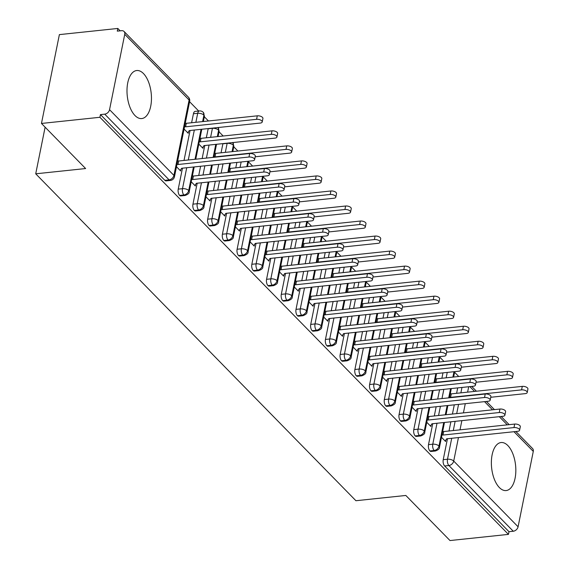 <?xml version="1.0" encoding="UTF-8"?>
<svg xmlns="http://www.w3.org/2000/svg" width="569" height="569" viewBox="0 0 569 569"><rect width="100%" height="100%" fill="white"/><g stroke="black" fill="none" stroke-linecap="round" stroke-linejoin="round"><path stroke-width="0.85" d="M499.369 487.548A24.147 12.041 -96 0 1 491.396 461.103A24.147 12.041 -96 0 1 501.069 442.533A24.147 12.041 -96 0 1 507.833 445.548A24.147 12.041 -96 0 1 515.806 471.993A24.147 12.041 -96 0 1 506.133 490.563A24.147 12.041 -96 0 1 499.369 487.548M134.995 115.543A24.147 12.041 -96 0 1 127.022 89.098A24.147 12.041 -96 0 1 136.695 70.528A24.147 12.041 -96 0 1 143.459 73.543A24.147 12.041 -96 0 1 151.432 99.988A24.147 12.041 -96 0 1 141.759 118.558A24.147 12.041 -96 0 1 134.995 115.543M515.884 431.508L532.598 448.578A4.644 3.407 135.6 0 1 533.281 451.402L518.082 526.78A4.644 3.407 135.6 0 1 513.266 531.24L508.992 531.695L508.451 534.383L450.001 540.55L405.832 495.457L355.924 500.727L35.719 173.808L85.627 168.545L41.466 123.452L59.375 34.617L117.826 28.45L117.285 31.139L121.553 30.69A4.644 3.407 -44.4 0 1 124.056 31.48L188.431 97.199A4.644 3.407 -44.4 0 1 189.114 100.03L124.746 34.311A4.644 3.407 -44.4 0 0 124.056 31.48M458.735 376.5L454.595 372.268M444.012 361.464L439.873 357.24M429.289 346.436L425.15 342.211M414.566 331.407L410.427 327.182M399.843 316.378L395.704 312.146M385.121 301.342L380.981 297.118M370.398 286.314L366.258 282.089M355.675 271.285L351.535 267.06M340.959 256.256L336.82 252.024M326.236 241.22L322.097 236.996M311.513 226.192L307.374 221.967M296.79 211.163L292.651 206.938M282.068 196.134L277.928 191.902M267.345 181.098L263.205 176.874M252.622 166.07L248.482 161.845M237.899 151.041L233.759 146.816M223.176 136.012L219.037 131.78M208.46 120.977L204.321 116.752M198.695 111.012L189.591 101.723M120.166 30.84L117.826 28.45M45.122 127.186L35.719 173.808M109.547 109.682L173.915 175.408A4.644 3.407 -44.4 0 1 169.1 179.868A4.644 2.319 84 0 0 170.401 180.444L166.134 180.899A4.644 2.319 -96 0 1 164.832 180.316L169.1 179.868L104.724 114.149A4.644 3.407 -44.4 0 0 109.547 109.682L124.746 34.311M164.832 180.316L100.457 114.597L99.916 117.285L41.466 123.452M104.724 114.149L100.457 114.597M508.451 534.383L99.916 117.285M180.928 169.356L180.608 170.949L176.482 166.731M184.086 129.042L188.211 133.26L188.531 131.667M457.704 387.894L456.608 393.307M454.282 404.844L452.426 414.047M450.868 421.785L449.012 430.996M447.454 438.727L443.23 459.681L447.497 459.226L451.722 438.279M508.992 531.695L444.624 465.968A4.644 2.319 -96 0 1 443.23 459.681M443.728 422.539L438.991 446.032A4.644 3.407 135.6 0 1 434.168 450.492A4.644 2.319 84 0 0 435.399 450.997L431.124 451.445A4.644 2.319 -96 0 1 429.901 450.94A4.644 2.319 -96 0 1 428.507 444.645L432.774 444.197L436.999 423.251M442.981 372.866L441.893 378.271M439.567 389.808L437.703 399.018M436.146 406.757L434.289 415.96M432.732 423.699L428.507 444.645M445.925 439.908L445.605 441.494L441.487 437.284M429.005 407.511L424.268 430.996A4.644 3.407 135.6 0 1 419.445 435.463A4.644 2.319 84 0 0 420.676 435.968L416.408 436.416A4.644 2.319 -96 0 1 415.178 435.911A4.644 2.319 -96 0 1 413.784 429.616L418.051 429.168L422.276 408.215M428.258 357.837L427.17 363.242M424.844 374.779L422.987 383.99M421.423 391.721L419.566 400.932M418.009 408.67L413.784 429.616M431.202 424.879L430.882 426.466L426.764 422.255M414.282 392.475L409.545 415.967A4.644 3.407 135.6 0 1 404.73 420.427A4.644 2.319 84 0 0 405.953 420.939L401.686 421.387A4.644 2.319 -96 0 1 400.455 420.882A4.644 2.319 -96 0 1 399.061 414.588L403.336 414.14L407.553 393.186M413.535 342.808L412.447 348.214M410.121 359.75L408.265 368.961M406.7 376.692L404.844 385.903M403.286 393.634L399.061 414.588M416.487 409.844L416.167 411.43L412.041 407.226M399.559 377.446L394.822 400.939A4.644 3.407 135.6 0 1 390.007 405.398A4.644 2.319 84 0 0 391.23 405.903L386.963 406.358A4.644 2.319 -96 0 1 385.732 405.846A4.644 2.319 -96 0 1 384.338 399.559L388.613 399.104L392.838 378.157M398.812 327.772L397.724 333.185M395.398 344.722L393.542 353.925M391.977 361.664L390.121 370.874M388.563 378.605L384.338 399.559M401.764 394.815L401.444 396.401L397.318 392.19M384.836 362.417L380.099 385.91A4.644 3.407 135.6 0 1 375.284 390.37A4.644 2.319 84 0 0 376.507 390.875L372.24 391.323A4.644 2.319 -96 0 1 371.009 390.818A4.644 2.319 -96 0 1 369.615 384.523L373.89 384.075L378.115 363.129M384.089 312.744L383.001 318.149M380.675 329.686L378.819 338.896M377.261 346.635L375.405 355.838M373.84 363.577L369.615 384.523M387.041 379.786L386.721 381.372L382.596 377.162M370.113 347.389L365.376 370.874A4.644 3.407 135.6 0 1 360.561 375.341A4.644 2.319 84 0 0 361.784 375.846L357.517 376.294A4.644 2.319 -96 0 1 356.286 375.789A4.644 2.319 -96 0 1 354.892 369.494L359.167 369.046L363.392 348.093M369.366 297.715L368.278 303.121M365.952 314.657L364.096 323.868M362.538 331.599L360.682 340.81M359.117 348.548L354.892 369.494M372.318 364.757L371.998 366.344L367.873 362.133M355.39 332.353L350.653 355.845A4.644 3.407 135.6 0 1 345.838 360.305A4.644 2.319 84 0 0 347.069 360.817L342.794 361.265A4.644 2.319 -96 0 1 341.571 360.76A4.644 2.319 -96 0 1 340.177 354.466L344.444 354.018L348.669 333.064M354.651 282.686L353.555 288.092M351.229 299.628L349.373 308.839M347.815 316.57L345.959 325.781M344.394 333.512L340.177 354.466M357.595 349.722L357.275 351.308L353.15 347.104M340.667 317.324L335.93 340.817A4.644 3.407 135.6 0 1 331.115 345.276A4.644 2.319 84 0 0 332.346 345.781L328.071 346.237A4.644 2.319 -96 0 1 326.848 345.724A4.644 2.319 -96 0 1 325.454 339.437L329.721 338.982L333.946 318.035M339.928 267.65L338.832 273.063M336.507 284.6L334.65 293.803M333.093 301.542L331.236 310.752M329.679 318.484L325.454 339.437M342.872 334.693L342.552 336.279L338.427 332.068M325.952 302.295L321.215 325.788A4.644 3.407 135.6 0 1 316.392 330.248A4.644 2.319 84 0 0 317.623 330.753L313.348 331.208A4.644 2.319 -96 0 1 312.125 330.696A4.644 2.319 -96 0 1 310.731 324.401L314.998 323.953L319.223 303.007M325.205 252.622L324.11 258.027M321.784 269.564L319.927 278.774M318.37 286.513L316.513 295.716M314.956 303.455L310.731 324.401M328.149 319.664L327.829 321.25L323.711 317.04M311.229 287.267L306.492 310.752A4.644 3.407 135.6 0 1 301.67 315.219A4.644 2.319 84 0 0 302.9 315.724L298.625 316.172A4.644 2.319 -96 0 1 297.402 315.667A4.644 2.319 -96 0 1 296.008 309.372L300.276 308.924L304.5 287.971M310.482 237.593L309.394 242.999M307.068 254.535L305.204 263.746M303.647 271.477L301.79 280.688M300.233 288.426L296.008 309.372M313.427 304.635L313.106 306.222L308.988 302.011M296.506 272.231L291.769 295.724A4.644 3.407 135.6 0 1 286.947 300.183A4.644 2.319 84 0 0 288.177 300.695L283.91 301.143A4.644 2.319 -96 0 1 282.679 300.638A4.644 2.319 -96 0 1 281.285 294.344L285.553 293.896L289.777 272.942M295.759 222.564L294.671 227.97M292.345 239.506L290.489 248.717M288.924 256.448L287.068 265.659M285.51 273.39L281.285 294.344M298.704 289.6L298.384 291.186L294.265 286.982M281.783 257.202L277.046 280.695A4.644 3.407 135.6 0 1 272.231 285.154A4.644 2.319 84 0 0 273.454 285.659L269.187 286.115A4.644 2.319 -96 0 1 267.956 285.602A4.644 2.319 -96 0 1 266.562 279.315L270.837 278.86L275.055 257.913M281.036 207.529L279.948 212.941M277.622 224.478L275.766 233.681M274.201 241.42L272.345 250.63M270.787 258.362L266.562 279.315M283.988 274.571L283.668 276.157L279.543 271.946M267.06 242.174L262.323 265.666A4.644 3.407 135.6 0 1 257.508 270.126A4.644 2.319 84 0 0 258.731 270.631L254.464 271.086A4.644 2.319 -96 0 1 253.233 270.574A4.644 2.319 -96 0 1 251.839 264.279L256.114 263.831L260.339 242.885M266.313 192.5L265.225 197.905M262.899 209.442L261.043 218.652M259.485 226.391L257.622 235.594M256.064 243.333L251.839 264.279M269.265 259.542L268.945 261.128L264.82 256.918M252.337 227.145L247.6 250.63A4.644 3.407 135.6 0 1 242.785 255.097A4.644 2.319 84 0 0 244.009 255.602L239.741 256.05A4.644 2.319 -96 0 1 238.511 255.545A4.644 2.319 -96 0 1 237.117 249.25L241.391 248.802L245.616 227.849M251.59 177.471L250.502 182.877M248.176 194.413L246.32 203.624M244.762 211.355L242.906 220.566M241.341 228.304L237.117 249.25M254.542 244.514L254.222 246.1L250.097 241.889M237.614 212.109L232.877 235.602A4.644 3.407 135.6 0 1 228.062 240.061A4.644 2.319 84 0 0 229.286 240.573L225.018 241.021A4.644 2.319 -96 0 1 223.788 240.516A4.644 2.319 -96 0 1 222.394 234.222L226.668 233.774L230.893 212.82M236.868 162.442L235.779 167.848M233.454 179.384L231.597 188.595M230.04 196.326L228.183 205.537M226.618 213.275L222.394 234.222M239.819 229.478L239.499 231.071L235.374 226.86M225.331 152.364L227.145 143.36L222.877 143.815A4.644 2.319 -96 0 1 222.92 143.608M222.892 197.08L218.155 220.573A4.644 3.407 135.6 0 1 213.339 225.032A4.644 2.319 84 0 0 214.57 225.537L210.295 225.993A4.644 2.319 -96 0 1 209.072 225.48A4.644 2.319 -96 0 1 207.678 219.193L211.945 218.738L216.17 197.792M222.877 143.815L221.057 152.819M218.731 164.356L216.874 173.559M215.317 181.298L213.46 190.508M211.896 198.24L207.678 219.193M225.096 214.449L224.776 216.035L220.651 211.824M210.608 137.335L212.422 128.331L208.154 128.779A4.644 2.319 -96 0 1 208.197 128.58M208.169 182.052L203.432 205.544A4.644 3.407 135.6 0 1 198.617 210.004A4.644 2.319 84 0 0 199.847 210.509L195.572 210.964A4.644 2.319 -96 0 1 194.349 210.452A4.644 2.319 -96 0 1 192.955 204.157L197.223 203.709L201.447 182.763M208.154 128.779L206.334 137.783M204.776 145.522L202.151 158.531M200.594 166.269L198.737 175.472M197.18 183.211L192.955 204.157M210.374 199.42L210.053 201.006L205.928 196.796M193.432 113.75A4.644 2.319 -96 0 1 195.153 111.389L199.42 110.941A4.644 2.319 -96 0 0 197.699 113.302L193.432 113.75L191.611 122.755M193.453 167.023L188.716 190.508A4.644 3.407 135.6 0 1 183.894 194.975A4.644 2.319 84 0 0 185.124 195.48L180.85 195.928A4.644 2.319 -96 0 1 179.626 195.423A4.644 2.319 -96 0 1 178.232 189.128L182.5 188.68L186.724 167.727M190.053 130.493L184.015 160.444M182.457 168.182L178.232 189.128M195.651 184.392L195.331 185.978L191.212 181.767M198.809 144.078L202.934 148.289L203.254 146.702M185.124 195.48C188.097 194.363 189.456 193.133 189.193 191.774A4.644 2.141 11.4 0 0 188.716 190.508A4.644 2.141 11.4 0 0 182.5 188.68A4.644 2.319 84 0 0 183.894 194.975L179.626 195.423M199.42 110.941A4.644 4.644 0 0 1 203.225 112.306A4.644 3.407 135.6 0 1 203.311 112.399A4.644 3.407 135.6 0 1 203.915 115.137L202.607 121.595M201.049 129.334L195.011 159.284M199.847 210.509C202.82 209.392 204.179 208.162 203.915 206.81A4.644 2.141 11.4 0 0 203.432 205.544A4.644 2.141 11.4 0 0 197.223 203.709A4.644 2.319 84 0 0 198.617 210.004L194.349 210.452M218.119 127.534A4.644 3.407 135.6 0 1 218.631 130.166L217.33 136.624M215.772 144.362L213.147 157.371M211.59 165.11L209.733 174.313M214.57 225.537C217.543 224.428 218.901 223.19 218.638 221.839A4.644 2.141 11.4 0 0 218.155 220.573A4.644 2.141 11.4 0 0 211.945 218.738A4.644 2.319 84 0 0 213.339 225.032L209.072 225.48M232.842 142.563A4.644 3.407 135.6 0 1 233.354 145.195L232.052 151.66M229.727 163.196L227.87 172.4M226.313 180.138L224.456 189.349M229.286 240.573C232.266 239.457 233.624 238.219 233.354 236.868A4.644 2.141 11.4 0 0 232.877 235.602A4.644 2.141 11.4 0 0 226.668 233.774A4.644 2.319 84 0 0 228.062 240.061L223.788 240.516M247.864 161.283L246.775 166.689M244.45 178.225L242.593 187.436M241.036 195.167L239.179 204.378M244.009 255.602C246.989 254.485 248.347 253.255 248.077 251.896A4.644 2.141 11.4 0 0 247.6 250.63A4.644 2.141 11.4 0 0 241.391 248.802A4.644 2.319 84 0 0 242.785 255.097L238.511 255.545M262.586 176.312L261.498 181.717M259.172 193.254L257.316 202.464M255.751 210.196L253.895 219.406M258.731 270.631C261.712 269.514 263.063 268.284 262.8 266.932A4.644 2.141 11.4 0 0 262.323 265.666A4.644 2.141 11.4 0 0 256.114 263.831A4.644 2.319 84 0 0 257.508 270.126L253.233 270.574M277.309 191.34L276.221 196.746M273.895 208.282L272.039 217.493M270.474 225.232L268.618 234.435M273.454 285.659C276.434 284.55 277.786 283.312 277.523 281.961A4.644 2.141 11.4 0 0 277.046 280.695A4.644 2.141 11.4 0 0 270.837 278.86A4.644 2.319 84 0 0 272.231 285.154L267.956 285.602M292.032 206.369L290.944 211.782M288.618 223.318L286.762 232.522M285.197 240.26L283.341 249.471M288.177 300.695C291.157 299.579 292.509 298.341 292.246 296.99A4.644 2.141 11.4 0 0 291.769 295.724A4.644 2.141 11.4 0 0 285.553 293.896A4.644 2.319 84 0 0 286.947 300.183L282.679 300.638M306.755 221.405L305.667 226.811M303.334 238.347L301.478 247.558M299.92 255.289L298.064 264.5M302.9 315.724C305.873 314.607 307.232 313.377 306.968 312.018A4.644 2.141 11.4 0 0 306.492 310.752A4.644 2.141 11.4 0 0 300.276 308.924A4.644 2.319 84 0 0 301.67 315.219L297.402 315.667M321.478 236.434L320.383 241.839M318.057 253.376L316.2 262.586M314.643 270.318L312.786 279.528M317.623 330.753C320.596 329.636 321.954 328.405 321.691 327.054A4.644 2.141 11.4 0 0 321.215 325.788A4.644 2.141 11.4 0 0 314.998 323.953A4.644 2.319 84 0 0 316.392 330.248L312.125 330.696M336.201 251.462L335.105 256.868M332.78 268.404L330.923 277.615M329.366 285.353L327.509 294.557M332.346 345.781C335.319 344.672 336.677 343.434 336.414 342.083A4.644 2.141 11.4 0 0 335.93 340.817A4.644 2.141 11.4 0 0 329.721 338.982A4.644 2.319 84 0 0 331.115 345.276L326.848 345.724M350.917 266.491L349.828 271.904M347.503 283.44L345.646 292.644M344.089 300.382L342.232 309.593M347.069 360.817C350.042 359.7 351.4 358.463 351.137 357.112A4.644 2.141 11.4 0 0 350.653 355.845A4.644 2.141 11.4 0 0 344.444 354.018A4.644 2.319 84 0 0 345.838 360.305L341.571 360.76M365.639 281.527L364.551 286.932M362.225 298.469L360.369 307.68M358.811 315.411L356.955 324.622M361.784 375.846C364.765 374.729 366.123 373.499 365.853 372.14A4.644 2.141 11.4 0 0 365.376 370.874A4.644 2.141 11.4 0 0 359.167 369.046A4.644 2.319 84 0 0 360.561 375.341L356.286 375.789M380.362 296.556L379.274 301.961M376.948 313.498L375.092 322.708M373.534 330.44L371.678 339.65M376.507 390.875C379.487 389.758 380.846 388.527 380.576 387.176A4.644 2.141 11.4 0 0 380.099 385.91A4.644 2.141 11.4 0 0 373.89 384.075A4.644 2.319 84 0 0 375.284 390.37L371.009 390.818M395.085 311.584L393.997 316.99M391.671 328.526L389.815 337.737M388.25 345.475L386.394 354.679M391.23 405.903C394.21 404.794 395.562 403.556 395.299 402.205A4.644 2.141 11.4 0 0 394.822 400.939A4.644 2.141 11.4 0 0 388.613 399.104A4.644 2.319 84 0 0 390.007 405.398L385.732 405.846M409.808 326.613L408.72 332.026M406.394 343.562L404.538 352.766M402.973 360.504L401.117 369.715M405.953 420.939C408.933 419.822 410.285 418.585 410.021 417.233A4.644 2.141 11.4 0 0 409.545 415.967A4.644 2.141 11.4 0 0 403.336 414.14A4.644 2.319 84 0 0 404.73 420.427L400.455 420.882M424.531 341.649L423.443 347.054M421.117 358.591L419.261 367.794M417.696 375.533L415.839 384.744M420.676 435.968C423.656 434.851 425.007 433.621 424.744 432.262A4.644 2.141 11.4 0 0 424.268 430.996A4.644 2.141 11.4 0 0 418.051 429.168A4.644 2.319 84 0 0 419.445 435.463L415.178 435.911M439.254 356.678L438.166 362.083M435.833 373.62L433.976 382.83M432.419 390.562L430.562 399.772M435.399 450.997C438.372 449.88 439.73 448.649 439.467 447.291A4.644 2.141 11.4 0 0 438.991 446.032A4.644 2.141 11.4 0 0 432.774 444.197A4.644 2.319 84 0 0 434.168 450.492L429.901 450.94M453.977 371.706L452.881 377.112M450.556 388.648L448.699 397.859M447.142 405.597L445.285 414.801M180.167 170.494L181.667 168.26L252.657 160.771A3.869 1.785 -168.6 0 0 254.613 159.661A3.869 1.785 -168.6 0 0 252.906 157.705A3.869 1.785 -168.6 0 0 248.98 157.016L249.684 153.516A3.869 1.785 11.4 0 1 253.61 154.206A3.869 1.785 11.4 0 1 255.317 156.162L254.613 159.661M177.699 160.714L178.687 161.006L249.684 153.516M176.995 164.213L177.983 164.505L248.98 157.016M177.983 164.505L178.687 161.006M256.576 119.326L257.288 115.827A3.869 1.785 11.4 0 1 261.214 116.517A3.869 1.785 11.4 0 1 262.921 118.473L262.217 121.972A3.869 1.785 -168.6 0 0 260.51 120.016A3.869 1.785 -168.6 0 0 256.576 119.326L185.586 126.816L184.591 126.524M187.77 132.805L189.264 130.578L260.261 123.082A3.869 1.785 -168.6 0 0 262.217 121.972M257.288 115.827L186.291 123.317L185.295 123.025M186.291 123.317L185.586 126.816M194.89 185.522L196.383 183.296L267.38 175.807A3.869 1.785 -168.6 0 0 269.336 174.69A3.869 1.785 -168.6 0 0 267.629 172.734A3.869 1.785 -168.6 0 0 263.703 172.044L264.407 168.545A3.869 1.785 11.4 0 1 268.333 169.235A3.869 1.785 11.4 0 1 270.04 171.191L269.336 174.69M192.422 175.743L193.41 176.034L264.407 168.545M191.717 179.242L192.706 179.534L263.703 172.044M192.706 179.534L193.41 176.034M209.612 200.558L211.106 198.325L282.103 190.835A3.869 1.785 -168.6 0 0 284.059 189.719A3.869 1.785 -168.6 0 0 282.352 187.763A3.869 1.785 -168.6 0 0 278.426 187.08L279.13 183.581A3.869 1.785 11.4 0 1 283.056 184.264A3.869 1.785 11.4 0 1 284.763 186.219L284.059 189.719M207.144 190.779L208.133 191.07L279.13 183.581M206.44 194.278L207.429 194.57L278.426 187.08M207.429 194.57L208.133 191.07M224.335 215.587L225.829 213.354L296.826 205.864A3.869 1.785 -168.6 0 0 298.782 204.755A3.869 1.785 -168.6 0 0 297.075 202.799A3.869 1.785 -168.6 0 0 293.149 202.109L293.853 198.609A3.869 1.785 11.4 0 1 297.779 199.299A3.869 1.785 11.4 0 1 299.486 201.255L298.782 204.755M221.867 205.807L222.856 206.099L293.853 198.609M221.163 209.307L222.152 209.598L293.149 202.109M222.152 209.598L222.856 206.099M239.058 230.616L240.552 228.382L311.549 220.893A3.869 1.785 -168.6 0 0 313.505 219.783A3.869 1.785 -168.6 0 0 311.798 217.827A3.869 1.785 -168.6 0 0 307.872 217.138L308.576 213.638A3.869 1.785 11.4 0 1 312.502 214.328A3.869 1.785 11.4 0 1 314.209 216.284L313.505 219.783M236.59 220.836L237.579 221.128L308.576 213.638M235.886 224.335L236.875 224.627L307.872 217.138M236.875 224.627L237.579 221.128M271.299 134.355L272.01 130.856A3.869 1.785 11.4 0 1 275.937 131.546A3.869 1.785 11.4 0 1 277.644 133.502L276.932 137.001A3.869 1.785 -168.6 0 0 275.232 135.045A3.869 1.785 -168.6 0 0 271.299 134.355L200.302 141.845L199.314 141.553M202.493 147.833L203.987 145.607L274.983 138.118A3.869 1.785 -168.6 0 0 276.932 137.001M272.01 130.856L201.013 138.345L200.025 138.054M201.013 138.345L200.302 141.845M286.022 149.391L286.726 145.892A3.869 1.785 11.4 0 1 290.659 146.574A3.869 1.785 11.4 0 1 292.366 148.53L291.655 152.03A3.869 1.785 -168.6 0 0 289.948 150.074A3.869 1.785 -168.6 0 0 286.022 149.391L215.025 156.88L214.036 156.589M255.197 156.788L289.706 153.146A3.869 1.785 -168.6 0 0 291.655 152.03M286.726 145.892L215.736 153.381L214.748 153.089M215.736 153.381L215.025 156.88M300.745 164.42L301.449 160.92A3.869 1.785 11.4 0 1 305.382 161.61A3.869 1.785 11.4 0 1 307.082 163.566L306.378 167.066A3.869 1.785 -168.6 0 0 304.671 165.11A3.869 1.785 -168.6 0 0 300.745 164.42L229.748 171.909L228.759 171.618M269.912 171.817L304.429 168.175A3.869 1.785 -168.6 0 0 306.378 167.066M301.449 160.92L230.452 168.41L229.463 168.118M230.452 168.41L229.748 171.909M315.468 179.448L316.172 175.949A3.869 1.785 11.4 0 1 320.098 176.639A3.869 1.785 11.4 0 1 321.805 178.595L321.101 182.094A3.869 1.785 -168.6 0 0 319.394 180.138A3.869 1.785 -168.6 0 0 315.468 179.448L244.471 186.938L243.482 186.646M284.635 186.845L319.145 183.204A3.869 1.785 -168.6 0 0 321.101 182.094M316.172 175.949L245.175 183.438L244.186 183.147M245.175 183.438L244.471 186.938M253.781 245.644L255.275 243.418L326.272 235.929A3.869 1.785 -168.6 0 0 328.228 234.812A3.869 1.785 -168.6 0 0 326.521 232.856A3.869 1.785 -168.6 0 0 322.587 232.166L323.299 228.667A3.869 1.785 11.4 0 1 327.225 229.357A3.869 1.785 11.4 0 1 328.932 231.313L328.228 234.812M251.313 235.865L252.302 236.156L323.299 228.667M250.609 239.364L251.598 239.656L322.587 232.166M251.598 239.656L252.302 236.156M330.191 194.477L330.895 190.978A3.869 1.785 11.4 0 1 334.821 191.668A3.869 1.785 11.4 0 1 336.528 193.624L335.824 197.123A3.869 1.785 -168.6 0 0 334.117 195.167A3.869 1.785 -168.6 0 0 330.191 194.477L259.194 201.967L258.205 201.675M299.358 201.881L333.868 198.24A3.869 1.785 -168.6 0 0 335.824 197.123M330.895 190.978L259.898 198.467L258.909 198.176M259.898 198.467L259.194 201.967M268.504 260.68L269.998 258.447L340.995 250.957A3.869 1.785 -168.6 0 0 342.943 249.841A3.869 1.785 -168.6 0 0 341.236 247.885A3.869 1.785 -168.6 0 0 337.31 247.202L338.014 243.703A3.869 1.785 11.4 0 1 341.948 244.386A3.869 1.785 11.4 0 1 343.655 246.341L342.943 249.841M266.036 250.901L267.025 251.192L338.014 243.703M265.325 254.4L266.313 254.692L337.31 247.202M266.313 254.692L267.025 251.192M344.914 209.513L345.618 206.014A3.869 1.785 11.4 0 1 349.544 206.696A3.869 1.785 11.4 0 1 351.251 208.652L350.547 212.152A3.869 1.785 -168.6 0 0 348.84 210.196A3.869 1.785 -168.6 0 0 344.914 209.513L273.917 217.002L272.928 216.711M314.081 216.91L348.591 213.268A3.869 1.785 -168.6 0 0 350.547 212.152M345.618 206.014L274.621 213.503L273.632 213.211M274.621 213.503L273.917 217.002M283.22 275.709L284.72 273.476L355.717 265.986A3.869 1.785 -168.6 0 0 357.666 264.877A3.869 1.785 -168.6 0 0 355.959 262.921A3.869 1.785 -168.6 0 0 352.033 262.231L352.737 258.731A3.869 1.785 11.4 0 1 356.671 259.421A3.869 1.785 11.4 0 1 358.378 261.377L357.666 264.877M280.759 265.929L281.747 266.221L352.737 258.731M280.048 269.429L281.036 269.72L352.033 262.231M281.036 269.72L281.747 266.221M359.636 224.542L360.341 221.042A3.869 1.785 11.4 0 1 364.267 221.732A3.869 1.785 11.4 0 1 365.974 223.688L365.27 227.187A3.869 1.785 -168.6 0 0 363.563 225.232A3.869 1.785 -168.6 0 0 359.636 224.542L288.639 232.031L287.651 231.739M328.804 231.939L363.314 228.297A3.869 1.785 -168.6 0 0 365.27 227.187M360.341 221.042L289.344 228.532L288.355 228.24M289.344 228.532L288.639 232.031M297.943 290.738L299.443 288.504L370.44 281.015A3.869 1.785 -168.6 0 0 372.389 279.905A3.869 1.785 -168.6 0 0 370.682 277.949A3.869 1.785 -168.6 0 0 366.756 277.259L367.46 273.76A3.869 1.785 11.4 0 1 371.386 274.45A3.869 1.785 11.4 0 1 373.093 276.406L372.389 279.905M295.475 280.958L296.463 281.25L367.46 273.76M294.77 284.457L295.759 284.749L366.756 277.259M295.759 284.749L296.463 281.25M374.359 239.57L375.063 236.071A3.869 1.785 11.4 0 1 378.99 236.761A3.869 1.785 11.4 0 1 380.697 238.717L379.992 242.216A3.869 1.785 -168.6 0 0 378.285 240.26A3.869 1.785 -168.6 0 0 374.359 239.57L303.362 247.06L302.374 246.768M343.527 246.967L378.036 243.326A3.869 1.785 -168.6 0 0 379.992 242.216M375.063 236.071L304.066 243.56L303.078 243.269M304.066 243.56L303.362 247.06M312.666 305.766L314.166 303.54L385.156 296.051A3.869 1.785 -168.6 0 0 387.112 294.934A3.869 1.785 -168.6 0 0 385.405 292.978A3.869 1.785 -168.6 0 0 381.479 292.288L382.183 288.789A3.869 1.785 11.4 0 1 386.109 289.479A3.869 1.785 11.4 0 1 387.816 291.435L387.112 294.934M310.197 295.987L311.186 296.278L382.183 288.789M309.493 299.486L310.482 299.778L381.479 292.288M310.482 299.778L311.186 296.278M389.075 254.599L389.786 251.1A3.869 1.785 11.4 0 1 393.712 251.79A3.869 1.785 11.4 0 1 395.419 253.746L394.715 257.245A3.869 1.785 -168.6 0 0 393.008 255.289A3.869 1.785 -168.6 0 0 389.075 254.599L318.085 262.089L317.097 261.797M358.25 262.003L392.759 258.362A3.869 1.785 -168.6 0 0 394.715 257.245M389.786 251.1L318.789 258.589L317.801 258.298M318.789 258.589L318.085 262.089M327.388 320.802L328.882 318.569L399.879 311.079A3.869 1.785 -168.6 0 0 401.835 309.963A3.869 1.785 -168.6 0 0 400.128 308.007A3.869 1.785 -168.6 0 0 396.202 307.324L396.906 303.825A3.869 1.785 11.4 0 1 400.832 304.507A3.869 1.785 11.4 0 1 402.539 306.463L401.835 309.963M324.92 311.023L325.909 311.314L396.906 303.825M324.216 314.522L325.205 314.813L396.202 307.324M325.205 314.813L325.909 311.314M403.798 269.635L404.509 266.136A3.869 1.785 11.4 0 1 408.435 266.818A3.869 1.785 11.4 0 1 410.142 268.774L409.431 272.274A3.869 1.785 -168.6 0 0 407.731 270.318A3.869 1.785 -168.6 0 0 403.798 269.635L332.801 277.124L331.812 276.833M372.972 277.032L407.482 273.39A3.869 1.785 -168.6 0 0 409.431 272.274M404.509 266.136L333.512 273.625L332.524 273.333M333.512 273.625L332.801 277.124M342.111 335.831L343.605 333.598L414.602 326.108A3.869 1.785 -168.6 0 0 416.558 324.999A3.869 1.785 -168.6 0 0 414.851 323.043A3.869 1.785 -168.6 0 0 410.925 322.353L411.629 318.853A3.869 1.785 11.4 0 1 415.555 319.543A3.869 1.785 11.4 0 1 417.262 321.499L416.558 324.999M339.643 326.051L340.632 326.343L411.629 318.853M338.939 329.551L339.928 329.842L410.925 322.353M339.928 329.842L340.632 326.343M418.521 284.664L419.225 281.164A3.869 1.785 11.4 0 1 423.158 281.854A3.869 1.785 11.4 0 1 424.865 283.81L424.154 287.309A3.869 1.785 -168.6 0 0 422.447 285.353A3.869 1.785 -168.6 0 0 418.521 284.664L347.524 292.153L346.535 291.861M387.695 292.061L422.205 288.419A3.869 1.785 -168.6 0 0 424.154 287.309M419.225 281.164L348.235 288.654L347.246 288.362M348.235 288.654L347.524 292.153M356.834 350.86L358.328 348.626L429.325 341.137A3.869 1.785 -168.6 0 0 431.281 340.027A3.869 1.785 -168.6 0 0 429.574 338.071A3.869 1.785 -168.6 0 0 425.648 337.381L426.352 333.882A3.869 1.785 11.4 0 1 430.278 334.572A3.869 1.785 11.4 0 1 431.985 336.528L431.281 340.027M354.366 341.08L355.355 341.372L426.352 333.882M353.662 344.579L354.651 344.871L425.648 337.381M354.651 344.871L355.355 341.372M433.244 299.692L433.948 296.193A3.869 1.785 11.4 0 1 437.874 296.883A3.869 1.785 11.4 0 1 439.581 298.839L438.877 302.338A3.869 1.785 -168.6 0 0 437.17 300.382A3.869 1.785 -168.6 0 0 433.244 299.692L362.247 307.182L361.258 306.89M402.411 307.089L436.928 303.448A3.869 1.785 -168.6 0 0 438.877 302.338M433.948 296.193L362.951 303.682L361.962 303.391M362.951 303.682L362.247 307.182M371.557 365.888L373.051 363.662L444.048 356.173A3.869 1.785 -168.6 0 0 446.004 355.056A3.869 1.785 -168.6 0 0 444.297 353.1A3.869 1.785 -168.6 0 0 440.363 352.41L441.075 348.911A3.869 1.785 11.4 0 1 445.001 349.601A3.869 1.785 11.4 0 1 446.708 351.557L446.004 355.056M369.089 356.109L370.078 356.4L441.075 348.911M368.385 359.608L369.373 359.9L440.363 352.41M369.373 359.9L370.078 356.4M447.967 314.721L448.671 311.222A3.869 1.785 11.4 0 1 452.597 311.912A3.869 1.785 11.4 0 1 454.304 313.868L453.6 317.367A3.869 1.785 -168.6 0 0 451.893 315.411A3.869 1.785 -168.6 0 0 447.967 314.721L376.97 322.21L375.981 321.919M417.134 322.125L451.644 318.484A3.869 1.785 -168.6 0 0 453.6 317.367M448.671 311.222L377.674 318.711L376.685 318.42M377.674 318.711L376.97 322.21M386.28 380.924L387.774 378.691L458.77 371.201A3.869 1.785 -168.6 0 0 460.726 370.085A3.869 1.785 -168.6 0 0 459.019 368.129A3.869 1.785 -168.6 0 0 455.086 367.446L455.797 363.947A3.869 1.785 11.4 0 1 459.724 364.629A3.869 1.785 11.4 0 1 461.431 366.585L460.726 370.085M383.812 371.144L384.8 371.436L455.797 363.947M383.108 374.644L384.096 374.935L455.086 367.446M384.096 374.935L384.8 371.436M462.689 329.757L463.394 326.257A3.869 1.785 11.4 0 1 467.32 326.94A3.869 1.785 11.4 0 1 469.027 328.896L468.323 332.396A3.869 1.785 -168.6 0 0 466.616 330.44A3.869 1.785 -168.6 0 0 462.689 329.757L391.692 337.246L390.704 336.955M431.857 337.154L466.367 333.512A3.869 1.785 -168.6 0 0 468.323 332.396M463.394 326.257L392.397 333.747L391.408 333.455M392.397 333.747L391.692 337.246M401.003 395.953L402.496 393.72L473.493 386.23A3.869 1.785 -168.6 0 0 475.442 385.121A3.869 1.785 -168.6 0 0 473.735 383.165A3.869 1.785 -168.6 0 0 469.809 382.475L470.513 378.975A3.869 1.785 11.4 0 1 474.446 379.665A3.869 1.785 11.4 0 1 476.153 381.621L475.442 385.121M398.535 386.173L399.523 386.465L470.513 378.975M397.823 389.673L398.812 389.964L469.809 382.475M398.812 389.964L399.523 386.465M477.412 344.786L478.116 341.286A3.869 1.785 11.4 0 1 482.043 341.976A3.869 1.785 11.4 0 1 483.75 343.932L483.045 347.431A3.869 1.785 -168.6 0 0 481.338 345.475A3.869 1.785 -168.6 0 0 477.412 344.786L406.415 352.275L405.427 351.983M446.58 352.183L481.09 348.541A3.869 1.785 -168.6 0 0 483.045 347.431M478.116 341.286L407.12 348.776L406.131 348.484M407.12 348.776L406.415 352.275M415.719 410.982L417.219 408.748L488.216 401.259A3.869 1.785 -168.6 0 0 490.165 400.149A3.869 1.785 -168.6 0 0 488.458 398.193A3.869 1.785 -168.6 0 0 484.532 397.503L485.236 394.004A3.869 1.785 11.4 0 1 489.169 394.694A3.869 1.785 11.4 0 1 490.876 396.65L490.165 400.149M413.258 401.202L414.246 401.494L485.236 394.004M412.546 404.701L413.535 404.993L484.532 397.503M413.535 404.993L414.246 401.494M492.135 359.814L492.839 356.315A3.869 1.785 11.4 0 1 496.765 357.005A3.869 1.785 11.4 0 1 498.472 358.961L497.768 362.46A3.869 1.785 -168.6 0 0 496.061 360.504A3.869 1.785 -168.6 0 0 492.135 359.814L421.138 367.304L420.15 367.012M461.303 367.211L495.812 363.57A3.869 1.785 -168.6 0 0 497.768 362.46M492.839 356.315L421.842 363.804L420.854 363.513M421.842 363.804L421.138 367.304M430.441 426.01L431.942 423.784L502.939 416.295A3.869 1.785 -168.6 0 0 504.888 415.178A3.869 1.785 -168.6 0 0 503.181 413.222A3.869 1.785 -168.6 0 0 499.255 412.532L499.959 409.033A3.869 1.785 11.4 0 1 503.885 409.723A3.869 1.785 11.4 0 1 505.592 411.679L504.888 415.178M427.973 416.231L428.962 416.522L499.959 409.033M427.269 419.73L428.258 420.022L499.255 412.532M428.258 420.022L428.962 416.522M506.858 374.843L507.562 371.344A3.869 1.785 11.4 0 1 511.488 372.034A3.869 1.785 11.4 0 1 513.195 373.989L512.491 377.489A3.869 1.785 -168.6 0 0 510.784 375.533A3.869 1.785 -168.6 0 0 506.858 374.843L435.861 382.332L434.872 382.041M476.025 382.247L510.535 378.605A3.869 1.785 -168.6 0 0 512.491 377.489M507.562 371.344L436.565 378.833L435.577 378.541M436.565 378.833L435.861 382.332M445.164 441.046L446.665 438.813L517.655 431.323A3.869 1.785 -168.6 0 0 519.611 430.207A3.869 1.785 -168.6 0 0 517.904 428.251A3.869 1.785 -168.6 0 0 513.978 427.568L514.682 424.069A3.869 1.785 11.4 0 1 518.608 424.751A3.869 1.785 11.4 0 1 520.315 426.707L519.611 430.207M442.696 431.266L443.685 431.558L514.682 424.069M441.992 434.766L442.981 435.057L513.978 427.568M442.981 435.057L443.685 431.558M521.574 389.879L522.285 386.379A3.869 1.785 11.4 0 1 526.211 387.062A3.869 1.785 11.4 0 1 527.918 389.018L527.214 392.518A3.869 1.785 -168.6 0 0 525.507 390.562A3.869 1.785 -168.6 0 0 521.574 389.879L450.584 397.368L449.595 397.077M490.748 397.276L525.258 393.634A3.869 1.785 -168.6 0 0 527.214 392.518M522.285 386.379L451.288 393.869L450.299 393.577M451.288 393.869L450.584 397.368M170.401 180.444A4.644 4.644 0 0 0 174.47 176.746A4.644 2.141 11.4 0 0 173.915 175.408L189.114 100.03A4.644 2.141 11.4 0 1 189.662 101.367A4.644 4.644 0 0 0 188.431 97.199M533.281 451.402L513.992 431.707M507.271 424.844L499.269 416.679M492.548 409.815L484.546 401.65M474.525 391.415L469.823 386.621M468.7 386.735L467.604 392.148M465.278 403.684L463.422 412.888M461.864 420.626L460.008 429.837M458.45 437.568L453.713 461.061L518.082 526.78M513.266 531.24L448.891 465.52L444.624 465.968M453.713 461.061A4.644 3.407 135.6 0 1 448.891 465.52A4.644 2.319 84 0 1 447.497 459.226A4.644 2.141 11.4 0 1 453.713 461.061M188.282 159.996L194.328 130.038M195.885 122.307L197.699 113.302A4.644 2.141 11.4 0 1 203.915 115.137A4.644 2.141 11.4 0 1 204.392 116.396L203.361 121.517M203.005 175.024L204.861 165.814M206.426 158.082L209.043 145.074M217.728 190.053L219.584 180.85M221.149 173.111L223.005 163.9M232.451 205.089L234.307 195.878M235.865 188.14L237.721 178.936M240.054 167.4L241.142 161.987M247.174 220.118L249.03 210.907M250.588 203.176L252.444 193.965M254.77 182.429L255.865 177.023M261.896 235.146L263.753 225.936M265.31 218.204L267.167 208.994M269.493 197.457L270.588 192.052M276.619 250.175L278.476 240.972M280.033 233.233L281.89 224.022M284.216 212.486L285.311 207.08M291.342 265.211L293.199 256M294.756 248.262L296.613 239.058M298.938 227.522L300.027 222.109M306.065 280.24L307.921 271.029M309.479 263.291L311.335 254.087M313.661 242.55L314.749 237.145M320.781 295.268L322.637 286.058M324.202 278.326L326.058 269.116M328.384 257.579L329.472 252.174M335.504 310.297L337.36 301.093M338.925 293.355L340.781 284.144M343.107 272.608L344.195 267.202M350.227 325.333L352.083 316.122M353.648 308.384L355.504 299.18M357.83 287.644L358.918 282.231M364.949 340.362L366.806 331.151M368.363 323.412L370.22 314.209M372.553 302.672L373.641 297.267M379.672 355.39L381.529 346.18M383.086 338.448L384.943 329.238M387.269 317.701L388.364 312.296M394.395 370.419L396.252 361.215M397.809 353.477L399.666 344.266M401.991 332.73L403.087 327.324M409.118 385.455L410.974 376.244M412.532 368.506L414.388 359.302M416.714 347.766L417.802 342.353M423.841 400.484L425.697 391.273M427.255 383.534L429.111 374.331M431.437 362.794L432.525 357.389M438.564 415.512L440.42 406.302M441.978 398.57L443.834 389.36M446.16 377.823L447.248 372.418M453.28 430.541L455.136 421.337M456.701 413.599L458.557 404.388M460.883 392.852L461.971 387.446M212.465 128.125A4.644 2.319 -96 0 0 212.422 128.331A4.644 2.141 11.4 0 1 218.631 130.166A4.644 2.141 11.4 0 1 219.115 131.432L218.076 136.546M227.187 143.16A4.644 2.319 -96 0 0 227.145 143.36A4.644 2.141 11.4 0 1 233.354 145.195A4.644 2.141 11.4 0 1 233.831 146.461L232.799 151.574M248.575 161.205A4.644 2.141 11.4 0 1 248.553 161.489L247.522 166.61M263.291 176.234A4.644 2.141 11.4 0 1 263.276 176.518L262.245 181.639M278.013 191.269A4.644 2.141 11.4 0 1 277.999 191.554L276.968 196.668M292.736 206.298A4.644 2.141 11.4 0 1 292.722 206.583L291.691 211.696M307.459 221.327A4.644 2.141 11.4 0 1 307.445 221.611L306.414 226.732M322.182 236.355A4.644 2.141 11.4 0 1 322.168 236.64L321.136 241.761M336.891 251.676L336.933 251.384A4.644 2.141 11.4 0 1 336.891 251.676L335.859 256.79M351.628 266.42A4.644 2.141 11.4 0 1 351.614 266.705L350.575 271.818M366.329 281.733L366.379 281.449A4.644 2.141 11.4 0 1 366.329 281.733L365.298 286.854M381.052 296.762L381.102 296.477A4.644 2.141 11.4 0 1 381.052 296.762L380.021 301.883M395.789 311.513A4.644 2.141 11.4 0 1 395.775 311.798L394.744 316.912M410.512 326.542A4.644 2.141 11.4 0 1 410.498 326.826L409.467 331.94M425.235 341.571A4.644 2.141 11.4 0 1 425.221 341.855L424.19 346.976M439.958 356.599A4.644 2.141 11.4 0 1 439.944 356.884L438.912 362.005M454.681 371.635A4.644 2.141 11.4 0 1 454.667 371.92L453.635 377.034M471.715 386.422L476.409 391.216M486.438 401.451L494.44 409.616M501.161 416.48L509.163 424.645M174.47 176.746L189.662 101.367M201.796 129.255L195.757 159.206M194.2 166.945L189.193 191.774M204.392 116.396L203.311 112.399M216.519 144.284L213.894 157.293M212.337 165.031L210.48 174.235M208.923 181.973L203.915 206.81M219.115 131.432L218.034 127.428M230.473 163.118L228.617 172.322M227.059 180.06L225.203 189.264M223.645 197.002L218.638 221.839M233.831 146.461L232.757 142.456M245.196 178.147L243.34 187.35M241.782 195.089L239.926 204.299M238.361 212.031L233.354 236.868M259.919 193.176L258.063 202.386M256.505 210.117L254.649 219.328M253.084 227.067L248.077 251.896M274.642 208.204L272.786 217.415M271.228 225.153L269.372 234.357M267.807 242.095L262.8 266.932M289.365 223.24L287.509 232.444M285.944 240.182L284.087 249.386M282.53 257.124L277.523 281.961M304.088 238.269L302.231 247.472M300.667 255.211L298.81 264.421M297.253 272.153L292.246 296.99M318.811 253.297L316.954 262.508M315.39 270.239L313.533 279.45M311.976 287.189L306.968 312.018M333.526 268.326L331.67 277.537M330.112 285.275L328.256 294.479M326.698 302.217L321.691 327.054M348.249 283.355L346.393 292.566M344.835 300.304L342.979 309.508M341.421 317.246L336.414 342.083M362.972 298.391L361.116 307.594M359.558 315.333L357.702 324.543M356.144 332.275L351.137 357.112M377.695 313.419L375.839 322.63M374.281 330.361L372.425 339.572M370.86 347.31L365.853 372.14M392.418 328.448L390.562 337.659M389.004 345.397L387.148 354.601M385.583 362.339L380.576 387.176M407.141 343.477L405.284 352.688M403.727 360.426L401.87 369.63M400.306 377.368L395.299 402.205M421.864 358.513L420.007 367.716M418.443 375.455L416.586 384.665M415.029 392.397L410.021 417.233M436.587 373.541L434.73 382.752M433.165 390.483L431.309 399.694M429.751 407.432L424.744 432.262M451.309 388.57L449.453 397.781M447.888 405.512L446.032 414.723M444.474 422.461L439.467 447.291"/></g></svg>
